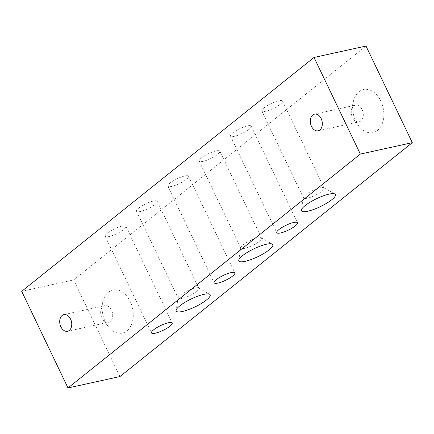 <?xml version="1.0" encoding="UTF-8"?>
<svg xmlns="http://www.w3.org/2000/svg" width="434" height="434" viewBox="0 0 434 434"><rect width="100%" height="100%" fill="white"/><g stroke="black" fill="none" stroke-linecap="round" stroke-linejoin="round"><path stroke-width="0.33" stroke-dasharray="2.17 1.63" d="M377.531 130.384A22.036 15.201 -102.4 0 0 377.206 95.409A22.036 15.201 -102.4 0 0 353.33 101.681A22.036 15.201 -102.4 0 0 358.636 125.833A22.036 15.201 -102.4 0 0 377.531 130.384M360.849 120.945A8.523 5.875 77.6 0 1 359.097 121.797A8.523 5.875 77.6 0 1 353.547 119.187A8.523 5.875 77.6 0 1 351.491 109.845A8.523 5.875 77.6 0 1 355.441 105.147A8.523 5.875 77.6 0 1 362.634 110.871A8.523 5.875 77.6 0 1 360.849 120.945M126.95 330.854A22.036 15.201 -102.4 0 0 126.625 295.879A22.036 15.201 -102.4 0 0 102.749 302.151A22.036 15.201 -102.4 0 0 108.055 326.303A22.036 15.201 -102.4 0 0 126.95 330.854M110.274 321.42A8.523 5.875 77.6 0 1 108.522 322.267A8.523 5.875 77.6 0 1 102.966 319.657A8.523 5.875 77.6 0 1 100.916 310.321A8.523 5.875 77.6 0 1 104.865 305.623A8.523 5.875 77.6 0 1 112.059 311.341A8.523 5.875 77.6 0 1 110.274 321.42M244.657 248.346A11.479 2.68 -25.6 0 1 240.827 248.085A11.479 2.68 -25.6 0 1 240.778 247.635A11.479 2.68 -25.6 0 1 250.022 240.707A11.479 2.68 -25.6 0 1 261.214 237.843A11.479 2.68 -25.6 0 1 261.534 238.163A11.479 2.68 -25.6 0 1 256.196 243.463A11.479 2.68 -25.6 0 1 244.657 248.346M216.04 150.934A11.479 2.68 154.4 0 0 204.495 155.811A11.479 2.68 154.4 0 0 199.163 161.112A11.479 2.68 154.4 0 0 202.987 161.377A11.479 2.68 154.4 0 0 214.532 156.495A11.479 2.68 154.4 0 0 219.864 151.195A11.479 2.68 154.4 0 0 216.04 150.934M182.009 298.462A11.479 2.68 -25.6 0 1 178.184 298.201A11.479 2.68 -25.6 0 1 178.13 297.751A11.479 2.68 -25.6 0 1 187.379 290.823A11.479 2.68 -25.6 0 1 198.571 287.959A11.479 2.68 -25.6 0 1 198.886 288.284A11.479 2.68 -25.6 0 1 193.553 293.585A11.479 2.68 -25.6 0 1 182.009 298.462M153.392 201.05A11.479 2.68 154.4 0 0 141.847 205.928A11.479 2.68 154.4 0 0 136.515 211.233A11.479 2.68 154.4 0 0 140.339 211.494A11.479 2.68 154.4 0 0 151.884 206.617A11.479 2.68 154.4 0 0 157.216 201.311A11.479 2.68 154.4 0 0 153.392 201.05M307.299 198.224A11.479 2.68 -25.6 0 1 303.474 197.964A11.479 2.68 -25.6 0 1 303.42 197.513A11.479 2.68 -25.6 0 1 312.67 190.591A11.479 2.68 -25.6 0 1 323.856 187.721A11.479 2.68 -25.6 0 1 324.176 188.047A11.479 2.68 -25.6 0 1 318.844 193.347A11.479 2.68 -25.6 0 1 307.299 198.224M278.682 100.818A11.479 2.68 154.4 0 0 267.138 105.695A11.479 2.68 154.4 0 0 261.805 110.995A11.479 2.68 154.4 0 0 265.63 111.256A11.479 2.68 154.4 0 0 277.174 106.379A11.479 2.68 154.4 0 0 282.507 101.079A11.479 2.68 154.4 0 0 278.682 100.818M122.073 226.109A11.479 2.68 154.4 0 0 110.529 230.991A11.479 2.68 154.4 0 0 105.196 236.291A11.479 2.68 154.4 0 0 109.021 236.552A11.479 2.68 154.4 0 0 120.565 231.675A11.479 2.68 154.4 0 0 125.898 226.369A11.479 2.68 154.4 0 0 122.073 226.109M184.716 175.992A11.479 2.68 154.4 0 0 173.171 180.869A11.479 2.68 154.4 0 0 167.839 186.175A11.479 2.68 154.4 0 0 171.663 186.436A11.479 2.68 154.4 0 0 183.208 181.553A11.479 2.68 154.4 0 0 188.54 176.253A11.479 2.68 154.4 0 0 184.716 175.992M247.358 125.876A11.479 2.68 154.4 0 0 235.819 130.753A11.479 2.68 154.4 0 0 230.481 136.054A11.479 2.68 154.4 0 0 234.311 136.314A11.479 2.68 154.4 0 0 245.85 131.437A11.479 2.68 154.4 0 0 251.188 126.137A11.479 2.68 154.4 0 0 247.358 125.876M21.7 291.333L73.661 279.919L366.003 46.037M119.958 376.549L73.661 279.919M353.547 119.187L358.636 125.833M351.491 109.845L353.33 101.681M318.138 130.791L359.097 121.797M314.482 114.147L355.441 105.147M102.966 319.657L108.055 326.303M100.916 310.321L102.749 302.151M67.558 331.267L108.522 322.267M63.901 314.617L104.865 305.623M240.778 247.635L238.749 260.183M261.214 237.843L272.264 244.125M199.163 161.112L240.827 248.085M219.864 151.195L261.534 238.163M178.13 297.751L176.106 310.299M198.571 287.959L209.622 294.241M136.515 211.233L178.184 298.201M157.216 201.311L198.886 288.284M303.42 197.513L301.391 210.061M323.856 187.721L334.907 194.003M261.805 110.995L303.474 197.964M282.507 101.079L324.176 188.047M105.196 236.291L151.493 332.921M125.898 226.369L172.195 323.004M167.839 186.175L214.136 282.805M188.54 176.253L234.837 272.888M230.481 136.054L276.784 232.689M251.188 126.137L297.485 222.767"/><path stroke-width="0.65" d="M312.73 114.999A8.523 5.875 77.6 0 1 314.482 114.147A8.523 5.875 77.6 0 1 321.67 119.865A8.523 5.875 77.6 0 1 319.891 129.945A8.523 5.875 77.6 0 1 318.138 130.791A8.523 5.875 77.6 0 1 310.945 125.073A8.523 5.875 77.6 0 1 312.73 114.999M62.149 315.469A8.523 5.875 77.6 0 1 63.901 314.617A8.523 5.875 77.6 0 1 71.095 320.341A8.523 5.875 77.6 0 1 69.31 330.415A8.523 5.875 77.6 0 1 67.558 331.267A8.523 5.875 77.6 0 1 60.364 325.543A8.523 5.875 77.6 0 1 62.149 315.469M245.107 261.349A18.825 4.394 154.4 0 0 265.212 252.621A18.825 4.394 154.4 0 0 272.264 244.125A18.825 4.394 154.4 0 0 253.912 248.823A18.825 4.394 154.4 0 0 238.749 260.183A18.825 4.394 154.4 0 0 245.107 261.349M360.339 154.081L67.997 387.963L119.958 376.549L412.3 142.667L360.339 154.081L314.042 57.451L366.003 46.037L412.3 142.667M182.464 311.466A18.825 4.394 154.4 0 0 202.569 302.737A18.825 4.394 154.4 0 0 209.622 294.241A18.825 4.394 154.4 0 0 191.269 298.945A18.825 4.394 154.4 0 0 176.106 310.299A18.825 4.394 154.4 0 0 182.464 311.466M280.608 232.949A11.479 2.68 -25.6 0 1 276.784 232.689A11.479 2.68 -25.6 0 1 285.973 225.311A11.479 2.68 -25.6 0 1 297.485 222.767A11.479 2.68 -25.6 0 1 292.153 228.072A11.479 2.68 -25.6 0 1 280.608 232.949M217.96 283.066A11.479 2.68 -25.6 0 1 214.136 282.805A11.479 2.68 -25.6 0 1 223.331 275.427A11.479 2.68 -25.6 0 1 234.837 272.888A11.479 2.68 -25.6 0 1 229.505 278.189A11.479 2.68 -25.6 0 1 217.96 283.066M155.318 333.182A11.479 2.68 -25.6 0 1 151.493 332.921A11.479 2.68 -25.6 0 1 160.688 325.549A11.479 2.68 -25.6 0 1 172.195 323.004A11.479 2.68 -25.6 0 1 166.862 328.305A11.479 2.68 -25.6 0 1 155.318 333.182M307.755 211.233A18.825 4.394 154.4 0 0 327.86 202.504A18.825 4.394 154.4 0 0 334.907 194.003A18.825 4.394 154.4 0 0 316.554 198.707A18.825 4.394 154.4 0 0 301.391 210.061A18.825 4.394 154.4 0 0 307.755 211.233M67.997 387.963L21.7 291.333L314.042 57.451"/></g></svg>

